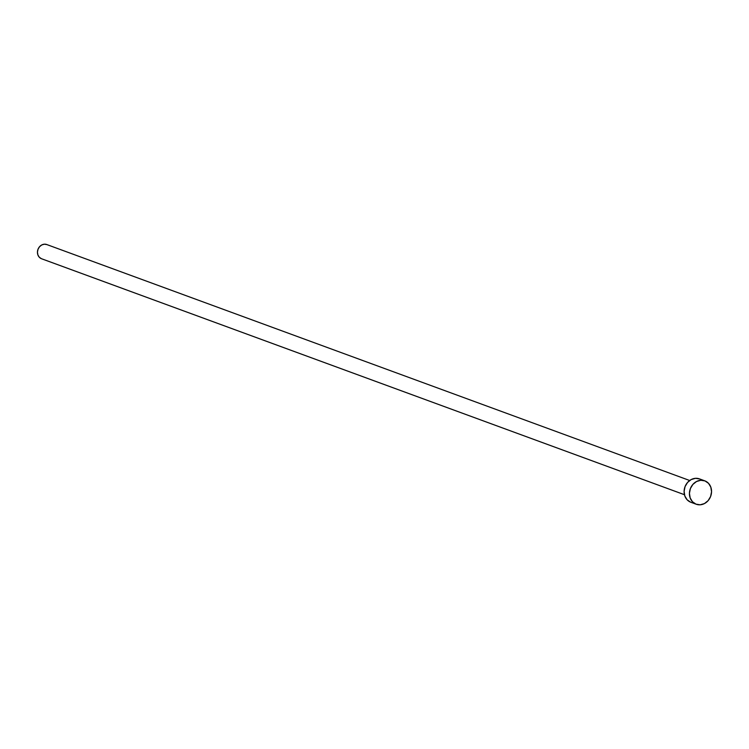<?xml version="1.0" encoding="UTF-8"?>
<svg xmlns="http://www.w3.org/2000/svg" width="749" height="749" viewBox="0 0 749 749"><rect width="100%" height="100%" fill="white"/><g stroke="black" fill="none" stroke-linecap="round" stroke-linejoin="round"><path stroke-width="1.12" d="M46.766 244.539L689.67 480.502L46.897 244.595A7.565 6.591 110.2 0 0 46.766 244.539A7.565 6.591 110.2 0 0 38.002 249.305A7.565 6.591 110.2 0 0 41.429 258.695L684.455 494.705L41.429 258.695A7.565 6.591 110.2 0 0 41.551 258.751A7.565 6.591 110.2 0 0 41.682 258.798M704.575 480.764L699.669 478.967A12.461 10.861 110.2 0 0 699.454 478.883A12.461 10.861 110.2 0 0 685.017 486.719A12.461 10.861 110.2 0 0 690.653 502.195L695.99 504.152A12.461 10.861 -69.8 0 1 690.344 488.676A12.461 10.861 -69.8 0 1 704.79 480.839A12.461 10.861 -69.8 0 1 704.996 480.924A12.461 10.861 -69.8 0 1 710.642 496.4A12.461 10.861 -69.8 0 1 696.205 504.236A12.461 10.861 -69.8 0 1 695.99 504.152L690.653 502.195A12.461 10.861 110.2 0 0 690.868 502.279A12.461 10.861 110.2 0 0 691.084 502.354M690.653 502.195L687.133 499.789L684.829 495.978L684.109 491.344L685.063 486.597L687.554 482.45L691.205 479.547L695.456 478.321L699.669 478.967M695.99 504.152L692.469 501.746L690.166 497.935L689.436 493.301L690.391 488.554L692.891 484.406L696.542 481.504L700.792 480.278L704.996 480.924L708.526 483.33L710.82 487.14L711.55 491.775L710.595 496.521L708.105 500.669L704.453 503.571L700.193 504.798L695.99 504.152M41.429 258.695L39.285 257.235L37.89 254.922L37.45 252.113L38.03 249.23L39.547 246.711L41.757 244.951L44.341 244.202L46.897 244.595M704.79 480.839L699.454 478.883M696.205 504.236L690.868 502.279M684.455 494.714L41.551 258.751"/></g></svg>
